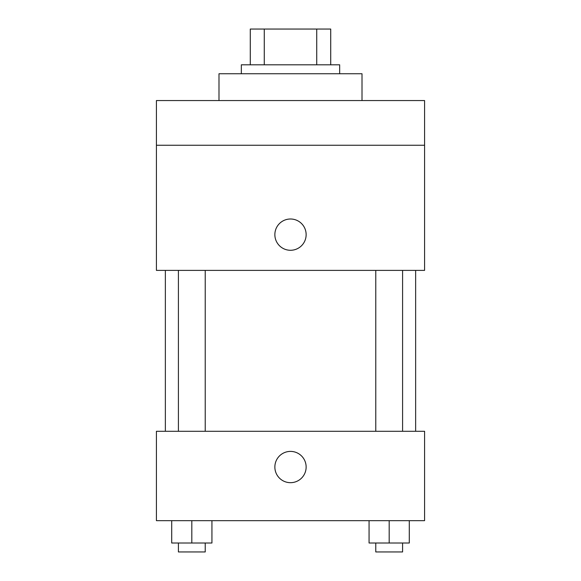 <?xml version="1.0" encoding="UTF-8"?>
<svg xmlns="http://www.w3.org/2000/svg" width="581" height="581" viewBox="0 0 581 581"><rect width="100%" height="100%" fill="white"/><g stroke="black" fill="none" stroke-linecap="round" stroke-linejoin="round"><path stroke-width="0.87" d="M264.275 64.803L264.275 29.05L250.28 29.05L250.28 64.803L250.28 29.05M264.275 29.05L330.72 29.05L330.72 64.803M316.725 64.803L316.725 29.05M241.34 73.743L241.34 64.803L339.66 64.803L339.66 73.743M362.007 100.557L362.007 73.743L218.993 73.743L218.993 100.557M156.42 100.557L424.58 100.557L424.58 145.25L156.42 145.25L156.42 100.557M424.58 145.25L424.58 270.39L156.42 270.39L156.42 145.25M290.5 250.28A15.643 15.643 0 0 1 276.955 226.815A15.643 15.643 0 0 1 304.045 226.815A15.643 15.643 0 0 1 290.5 250.28M156.42 431.284L424.58 431.284L424.58 520.663L156.42 520.663L156.42 431.284M290.5 482.68A15.643 15.643 0 0 1 276.955 459.215A15.643 15.643 0 0 1 304.045 459.215A15.643 15.643 0 0 1 290.5 482.68M369.066 520.663L369.066 543.01L409.293 543.01L409.293 520.663L409.293 543.01M389.183 543.01L389.183 520.663M402.589 543.01L402.589 551.95L375.776 551.95L375.776 543.01M171.707 520.663L171.707 543.01L211.934 543.01L211.934 520.663L211.934 543.01M191.817 543.01L191.817 520.663M205.224 543.01L205.224 551.95L178.411 551.95L178.411 543.01M415.64 431.284L415.64 270.39M165.36 431.284L165.36 270.39M375.776 270.39L375.776 431.284M402.589 270.39L402.589 431.284M205.224 431.284L205.224 270.39M178.411 431.284L178.411 270.39"/></g></svg>
